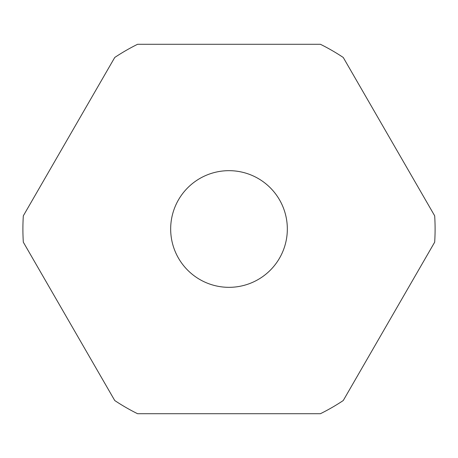 <?xml version="1.0" encoding="UTF-8"?>
<svg xmlns="http://www.w3.org/2000/svg" width="458" height="458" viewBox="0 0 458 458"><rect width="100%" height="100%" fill="white"/><g stroke="black" fill="none" stroke-linecap="round" stroke-linejoin="round"><path stroke-width="0.69" d="M287.332 229A58.332 58.332 0 0 0 229 170.668A58.332 58.332 0 0 0 170.668 229A58.332 58.332 0 0 0 229 287.332A58.332 58.332 0 0 0 287.332 229M435.1 229A206.1 206.1 0 0 0 434.676 215.821L343.254 57.468A206.1 206.1 0 0 0 320.423 44.289L137.577 44.289A206.1 206.1 0 0 0 114.746 57.468L23.324 215.821A206.1 206.1 0 0 0 23.324 242.179L114.746 400.532A206.1 206.1 0 0 0 137.577 413.711L320.423 413.711A206.1 206.1 0 0 0 343.254 400.532L434.676 242.179A206.1 206.1 0 0 0 435.1 229"/></g></svg>
